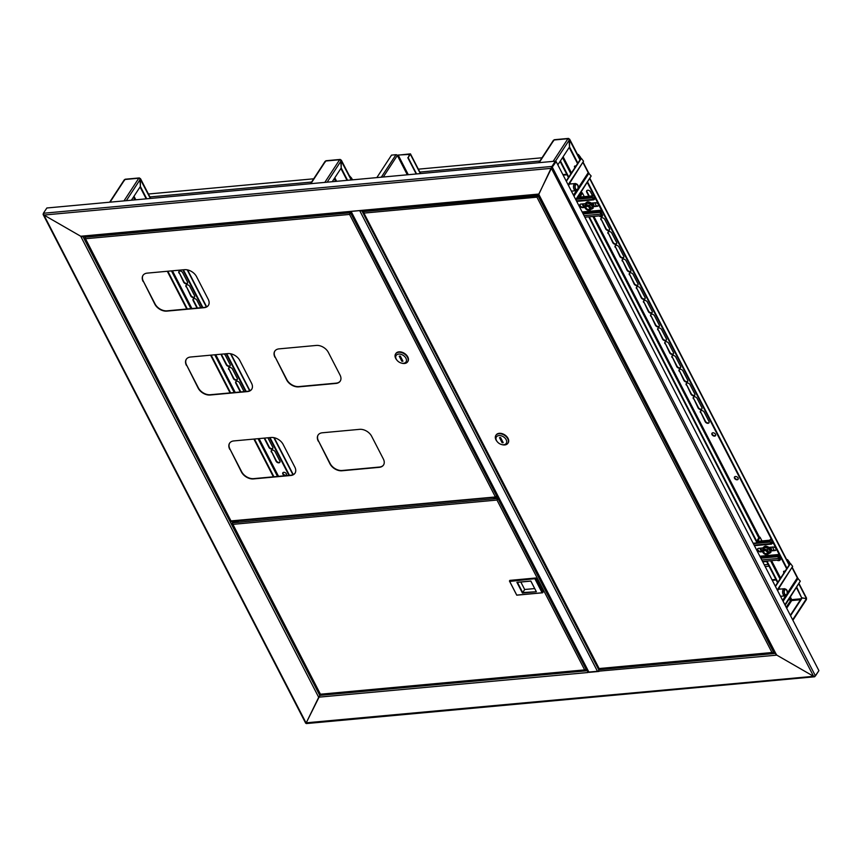 <?xml version="1.0" encoding="UTF-8"?>
<svg xmlns="http://www.w3.org/2000/svg" width="862" height="862" viewBox="0 0 862 862"><rect width="100%" height="100%" fill="white"/><g stroke="black" fill="none" stroke-linecap="round" stroke-linejoin="round"><path stroke-width="1.29" d="M231.016 521.725L230.542 520.626M43.272 213.808L306.129 723.046L320.502 694.255L318.692 697.304L80.716 236.242L82.246 236.651L350.522 211.944A1.304 0.743 84.7 0 0 350.791 211.815M43.283 213.582L43.93 215.047L80.716 236.242L349.864 211.459A1.304 0.743 84.7 0 0 350.522 211.944M318.768 697.164L587.841 672.532A1.304 0.743 -95.3 0 1 587.744 670.895M551.648 167.918L556.173 161.625L818.9 670.636L815.452 675.916L813.588 676.325L305.848 722.841M815.053 676.25L813.588 676.325L551.389 168.327L43.93 215.047L43.402 213.259L551.928 166.441L555.376 161.162L551.928 166.441L538.804 194.37L775.725 653.396L776.802 655.131L813.588 676.325L776.802 655.131L588.369 672.101M361.921 210.651A1.304 0.743 -95.3 0 1 361.512 210.931A1.304 0.743 -95.3 0 1 360.866 210.447L538.825 194.058L551.389 168.327L556.173 161.625M43.93 215.047L80.716 236.242L82.849 236.35M360.866 210.447L349.864 211.459M555.376 161.162L46.85 207.99L43.402 213.259M416.583 173.941L408.179 157.66L410.452 153.856L397.199 155.257M408.297 174.706L398.147 155.031L409.956 154.395M398.147 155.031L397.339 155.483L407.317 174.792M376.834 177.604L391.531 155.117L395.981 154.707A1.11 0.743 33.2 0 1 397.339 155.483L383.278 177.012M408.179 157.66L409.73 153.964M416.206 173.973L407.801 157.692M598.691 671.142L598.702 671.142A1.304 0.625 152.7 0 1 597.603 671.563L589.015 672.349A1.304 0.625 152.7 0 1 588.39 672.144L350.575 211.395M350.715 211.373A1.304 0.625 -27.3 0 0 351.103 211.405L359.691 210.619A1.304 0.625 -27.3 0 0 360.176 210.511M599.316 668.966L598.842 669.688A1.304 0.743 84.7 0 0 598.842 671.52M306.646 723.304L306.129 723.046L318.692 697.304M588.11 672.123L588.024 671.433M818.588 671.121L814.665 676.767L306.344 723.574M230.811 521.747L234.518 521.402M237.147 521.165L238.806 520.81M575.557 166.668A1.368 0.916 33.2 0 1 574.976 166.021M568.629 185.739A3.922 2.22 -95.3 0 1 570.342 183.671A3.922 2.22 -95.3 0 1 571.258 183.918M570.084 183.725A3.922 2.22 -95.3 0 1 570.73 183.962M575.762 199.564L591.16 175.999L588.196 172.691A1.304 0.625 -27.3 0 0 588.283 172.184L583.283 162.498M350.769 178.445L351.761 178.348L352.008 179.738A1.304 0.873 33.2 0 1 352.58 179.425L352.87 179.813M349.261 175.525L351.761 178.348A1.304 0.743 84.7 0 0 351.653 179.921M148.426 194.015L313.693 178.8M580.525 159.071A1.304 0.743 84.7 0 1 580.546 157.283L580.783 158.673A1.304 0.873 33.2 0 1 581.365 158.36L583.531 161.216L568.123 184.78M579.07 157.423L580.546 157.283L578.38 154.438L577.562 154.513M418.35 169.167L541.993 157.778M583.531 161.216L568.392 185.287M576.021 200.081L591.16 175.999M784.679 571.84A1.368 0.916 33.2 0 1 784.097 571.194M777.75 590.912A3.922 2.22 -95.3 0 1 779.474 588.843A3.922 2.22 -95.3 0 1 780.39 589.091M779.205 588.897A3.922 2.22 -95.3 0 1 779.851 589.134M784.883 604.736L800.292 581.171L797.318 577.863A1.304 0.625 -27.3 0 0 797.404 577.357L792.404 567.67M789.646 564.244A1.304 0.743 84.7 0 1 789.667 562.455L789.915 563.845A1.304 0.873 33.2 0 1 790.486 563.532L792.652 566.377L777.255 589.953M788.191 562.595L789.667 562.455L787.502 559.6L786.683 559.675M762.762 561.884L766.63 561.528M792.652 566.377L777.513 590.459M785.153 605.253L800.292 581.171M574.965 185.826A3.017 1.713 84.7 0 0 575.493 189.101A3.017 1.713 84.7 0 0 577.389 189.845A3.017 1.713 84.7 0 0 578.251 188.25A3.017 1.713 84.7 0 0 576.861 184.134A3.017 1.713 84.7 0 0 574.965 185.826M577.389 189.845L576.473 190.491A3.599 2.036 -95.3 0 1 575.87 190.717A3.599 2.036 -95.3 0 1 573.575 185.686A3.599 2.036 -95.3 0 1 575.202 183.552A3.599 2.036 -95.3 0 1 575.838 183.671L576.861 184.134M578.036 188.088A2.618 1.487 84.7 0 0 576.366 184.436A2.618 1.487 84.7 0 0 575.18 185.987A2.618 1.487 84.7 0 0 576.85 189.64A2.618 1.487 84.7 0 0 578.036 188.088M570.396 183.994A3.728 2.112 84.7 0 0 569.653 183.951M575.202 183.552L569.836 184.048A3.599 2.036 84.7 0 0 569.383 184.188M570.008 183.757A3.922 2.22 -95.3 0 1 570.569 183.983M787.437 592.937A3.017 1.713 84.7 0 0 785.993 589.306A3.017 1.713 84.7 0 0 784.021 591.472A3.017 1.713 84.7 0 0 784.732 594.457A3.017 1.713 84.7 0 0 786.521 595.017A3.017 1.713 84.7 0 0 787.437 592.937M786.521 595.017L785.594 595.653A3.599 2.036 -95.3 0 1 784.991 595.89A3.599 2.036 -95.3 0 1 782.621 591.44A3.599 2.036 -95.3 0 1 784.334 588.724A3.599 2.036 -95.3 0 1 784.97 588.843L785.993 589.306M779.517 589.166A3.728 2.112 84.7 0 0 778.774 589.123M779.129 588.929A3.922 2.22 -95.3 0 1 779.69 589.155M784.334 588.724L778.968 589.22A3.599 2.036 84.7 0 0 778.515 589.36M784.248 591.569A2.618 1.487 84.7 0 0 785.972 594.812A2.618 1.487 84.7 0 0 787.211 592.841A2.618 1.487 84.7 0 0 785.497 589.608A2.618 1.487 84.7 0 0 784.248 591.569M784.345 572.368A1.368 0.916 33.2 0 1 783.881 571.29M785.045 571.28A1.368 0.916 -146.8 0 0 784.075 572.777M575.213 167.196A1.368 0.916 33.2 0 1 574.76 166.118M575.924 166.107A1.368 0.916 -146.8 0 0 574.954 167.605M715.643 435.407A2.123 1.422 33.2 0 1 713.898 435.569A2.123 1.422 33.2 0 1 712.271 434.211A2.123 1.422 33.2 0 1 712.131 433.112M715.492 434.297A2.123 1.422 -146.8 0 0 713.714 432.886A2.123 1.422 -146.8 0 0 711.98 433.295A2.123 1.422 -146.8 0 0 712.012 434.62A2.123 1.422 -146.8 0 0 713.801 436.032A2.123 1.422 -146.8 0 0 715.535 435.622A2.123 1.422 -146.8 0 0 715.492 434.297M776.867 560.16A3.103 2.08 -146.8 0 0 780.218 559.891A3.103 2.08 -146.8 0 0 780.164 557.962A3.103 2.08 -146.8 0 0 778.968 556.604M738.184 479.089A2.123 1.422 33.2 0 1 736.439 479.261A2.123 1.422 33.2 0 1 734.823 477.904A2.123 1.422 33.2 0 1 734.683 476.794M734.553 478.302A2.123 1.422 33.2 0 1 734.521 476.988A2.123 1.422 33.2 0 1 736.256 476.578A2.123 1.422 33.2 0 1 738.044 477.99A2.123 1.422 33.2 0 1 738.077 479.304A2.123 1.422 33.2 0 1 736.342 479.714A2.123 1.422 33.2 0 1 734.553 478.302M553.436 141.12L553.986 140A1.304 0.743 -95.3 0 1 554.395 139.709L568.338 138.426A1.304 0.743 84.7 0 0 567.939 138.707L569.534 139.633L569.513 146.96L557.833 164.836M786.683 608.227L791.704 600.555L788.784 599.683L791.704 599.64L791.704 600.555L800.475 599.747M790.551 615.705L802.231 597.829L806.455 598.67L805.916 599.78M790.325 615.274L801.692 597.883L796.52 587.852M805.916 597.948L806.455 598.659L801.692 597.883M686.249 384.98A2.284 1.53 33.2 0 1 686.206 383.558A2.284 1.53 33.2 0 1 688.081 383.116A2.284 1.53 33.2 0 1 690.009 384.635L694.74 393.815A2.284 1.53 33.2 0 1 694.783 395.238A2.284 1.53 33.2 0 1 692.908 395.68A2.284 1.53 33.2 0 1 690.99 394.16L686.518 384.571A2.284 1.53 33.2 0 1 686.367 383.374M588.832 196.234L586.742 192.194A2.284 1.53 33.2 0 1 586.699 190.761A2.284 1.53 33.2 0 1 588.574 190.319A2.284 1.53 33.2 0 1 590.492 191.838L592.506 195.739M593.692 205.544A2.284 1.53 33.2 0 1 593.746 204.65M601.159 212.505L602.344 214.789A2.284 1.53 33.2 0 1 602.376 216.222A2.284 1.53 33.2 0 1 599.165 215.888M693.36 398.75A2.284 1.53 33.2 0 1 693.317 397.328A2.284 1.53 33.2 0 1 695.192 396.886A2.284 1.53 33.2 0 1 697.11 398.406L701.851 407.586A2.284 1.53 33.2 0 1 701.883 409.008A2.284 1.53 33.2 0 1 700.019 409.45A2.284 1.53 33.2 0 1 698.091 407.931L693.619 398.341A2.284 1.53 33.2 0 1 693.479 397.145M700.461 412.521A2.284 1.53 33.2 0 1 700.429 411.099A2.284 1.53 33.2 0 1 702.293 410.657A2.284 1.53 33.2 0 1 704.222 412.176L708.963 421.356A2.284 1.53 33.2 0 1 708.995 422.779A2.284 1.53 33.2 0 1 707.131 423.22A2.284 1.53 33.2 0 1 705.202 421.701L700.731 412.122A2.284 1.53 33.2 0 1 700.58 410.915M664.925 343.669A2.284 1.53 33.2 0 1 664.893 342.246A2.284 1.53 33.2 0 1 666.757 341.805A2.284 1.53 33.2 0 1 668.686 343.324L673.416 352.504A2.284 1.53 33.2 0 1 673.459 353.926A2.284 1.53 33.2 0 1 671.584 354.368A2.284 1.53 33.2 0 1 669.666 352.849L665.195 343.259A2.284 1.53 33.2 0 1 665.044 342.052M672.037 357.439A2.284 1.53 33.2 0 1 671.994 356.017A2.284 1.53 33.2 0 1 673.868 355.575A2.284 1.53 33.2 0 1 675.786 357.094L680.527 366.275A2.284 1.53 33.2 0 1 680.571 367.697A2.284 1.53 33.2 0 1 678.696 368.139A2.284 1.53 33.2 0 1 676.767 366.619L672.295 357.03A2.284 1.53 33.2 0 1 672.155 355.823M679.137 371.21A2.284 1.53 33.2 0 1 679.105 369.787A2.284 1.53 33.2 0 1 680.969 369.345A2.284 1.53 33.2 0 1 682.898 370.865L687.639 380.045A2.284 1.53 33.2 0 1 687.671 381.467A2.284 1.53 33.2 0 1 685.807 381.909A2.284 1.53 33.2 0 1 683.878 380.39L679.407 370.8A2.284 1.53 33.2 0 1 679.256 369.593M600.954 219.735A2.284 1.53 33.2 0 1 600.922 218.301A2.284 1.53 33.2 0 1 602.786 217.87A2.284 1.53 33.2 0 1 604.715 219.39L609.445 228.57A2.284 1.53 33.2 0 1 609.488 229.992A2.284 1.53 33.2 0 1 607.613 230.434A2.284 1.53 33.2 0 1 605.695 228.915L601.223 219.325A2.284 1.53 33.2 0 1 601.073 218.118M657.814 329.898A2.284 1.53 33.2 0 1 657.781 328.476A2.284 1.53 33.2 0 1 659.645 328.034A2.284 1.53 33.2 0 1 661.574 329.553L666.315 338.734A2.284 1.53 33.2 0 1 666.348 340.156A2.284 1.53 33.2 0 1 664.483 340.598A2.284 1.53 33.2 0 1 662.555 339.078L658.083 329.489A2.284 1.53 33.2 0 1 657.932 328.282M650.713 316.128A2.284 1.53 33.2 0 1 650.67 314.705A2.284 1.53 33.2 0 1 652.545 314.264A2.284 1.53 33.2 0 1 654.463 315.783L659.204 324.963A2.284 1.53 33.2 0 1 659.247 326.386A2.284 1.53 33.2 0 1 657.372 326.827A2.284 1.53 33.2 0 1 655.454 325.308L650.972 315.718A2.284 1.53 33.2 0 1 650.832 314.511M643.602 302.357A2.284 1.53 33.2 0 1 643.569 300.935A2.284 1.53 33.2 0 1 645.433 300.493A2.284 1.53 33.2 0 1 647.362 302.012L652.092 311.193A2.284 1.53 33.2 0 1 652.135 312.615A2.284 1.53 33.2 0 1 650.26 313.057A2.284 1.53 33.2 0 1 648.343 311.538L643.871 301.948A2.284 1.53 33.2 0 1 643.72 300.741M636.49 288.587A2.284 1.53 33.2 0 1 636.458 287.165A2.284 1.53 33.2 0 1 638.333 286.723A2.284 1.53 33.2 0 1 640.25 288.242L644.991 297.422A2.284 1.53 33.2 0 1 645.024 298.845A2.284 1.53 33.2 0 1 643.16 299.286A2.284 1.53 33.2 0 1 641.231 297.767L636.759 288.177A2.284 1.53 33.2 0 1 636.619 286.971M629.389 274.816A2.284 1.53 33.2 0 1 629.346 273.394A2.284 1.53 33.2 0 1 631.221 272.952A2.284 1.53 33.2 0 1 633.139 274.472L637.88 283.652A2.284 1.53 33.2 0 1 637.923 285.074A2.284 1.53 33.2 0 1 636.048 285.516A2.284 1.53 33.2 0 1 634.13 283.997L629.648 274.407A2.284 1.53 33.2 0 1 629.508 273.2M622.278 261.046A2.284 1.53 33.2 0 1 622.245 259.624A2.284 1.53 33.2 0 1 624.11 259.182A2.284 1.53 33.2 0 1 626.038 260.701L630.768 269.881A2.284 1.53 33.2 0 1 630.812 271.304A2.284 1.53 33.2 0 1 628.937 271.745A2.284 1.53 33.2 0 1 627.019 270.226L622.547 260.636A2.284 1.53 33.2 0 1 622.396 259.43M615.177 247.275A2.284 1.53 33.2 0 1 615.134 245.842A2.284 1.53 33.2 0 1 617.009 245.411A2.284 1.53 33.2 0 1 618.927 246.931L623.668 256.111A2.284 1.53 33.2 0 1 623.7 257.533A2.284 1.53 33.2 0 1 621.836 257.975A2.284 1.53 33.2 0 1 619.907 256.456L615.436 246.866A2.284 1.53 33.2 0 1 615.296 245.659M608.066 233.505A2.284 1.53 33.2 0 1 608.022 232.072A2.284 1.53 33.2 0 1 609.897 231.641A2.284 1.53 33.2 0 1 611.815 233.16L616.556 242.341A2.284 1.53 33.2 0 1 616.599 243.763A2.284 1.53 33.2 0 1 614.725 244.205A2.284 1.53 33.2 0 1 612.807 242.685L608.335 233.096A2.284 1.53 33.2 0 1 608.184 231.889M777.89 560.063A3.103 2.08 -146.8 0 0 780.336 559.675M694.891 395.022A2.284 1.53 33.2 0 1 693.005 395.227A2.284 1.53 33.2 0 1 691.249 393.751L686.518 384.571M589.285 196.191L587.011 191.784A2.284 1.53 33.2 0 1 586.86 190.577M602.484 215.996A2.284 1.53 33.2 0 1 599.866 215.823M702.002 408.793A2.284 1.53 33.2 0 1 700.116 408.997A2.284 1.53 33.2 0 1 698.36 407.532L693.619 398.341M709.103 422.563A2.284 1.53 33.2 0 1 707.228 422.768A2.284 1.53 33.2 0 1 705.472 421.302L700.731 412.122M673.567 353.711A2.284 1.53 33.2 0 1 671.692 353.905A2.284 1.53 33.2 0 1 669.925 352.439L665.195 343.259M680.678 367.481A2.284 1.53 33.2 0 1 678.793 367.686A2.284 1.53 33.2 0 1 677.036 366.21L672.295 357.03M687.779 381.252A2.284 1.53 33.2 0 1 685.904 381.457A2.284 1.53 33.2 0 1 684.148 379.98L679.407 370.8M609.596 229.766A2.284 1.53 33.2 0 1 607.721 229.971A2.284 1.53 33.2 0 1 605.964 228.505L601.223 219.325M666.455 339.94A2.284 1.53 33.2 0 1 664.58 340.134A2.284 1.53 33.2 0 1 662.824 338.669L658.083 329.489M659.355 326.17A2.284 1.53 33.2 0 1 657.469 326.364A2.284 1.53 33.2 0 1 655.713 324.899L650.972 315.718M652.243 312.4A2.284 1.53 33.2 0 1 650.368 312.594A2.284 1.53 33.2 0 1 648.612 311.128L643.871 301.948M645.132 298.629A2.284 1.53 33.2 0 1 643.257 298.823A2.284 1.53 33.2 0 1 641.5 297.358L636.759 288.177M638.031 284.859A2.284 1.53 33.2 0 1 636.145 285.053A2.284 1.53 33.2 0 1 634.389 283.587L629.648 274.407M630.919 271.088A2.284 1.53 33.2 0 1 629.044 271.282A2.284 1.53 33.2 0 1 627.288 269.817L622.547 260.636M623.808 257.318A2.284 1.53 33.2 0 1 621.933 257.512A2.284 1.53 33.2 0 1 620.177 256.046L615.436 246.866M616.707 243.547A2.284 1.53 33.2 0 1 614.822 243.741A2.284 1.53 33.2 0 1 613.065 242.276L608.335 233.096M568.942 138.997L568.995 138.922A1.304 0.743 84.7 0 0 568.338 138.426M798.955 584.124L806.455 598.659L792.652 619.789M577.863 163.133L569.523 146.96L568.995 138.922L579.986 159.89M801.692 597.872L796.833 587.378M786.995 568.306L587.712 182.205M786.683 568.791L779.657 555.182M772.761 541.821L601.956 210.91M584.867 217.202L601.471 215.672L600.954 212.828L601.751 211.61A1.304 0.743 84.7 0 0 601.751 209.778L595.696 198.044A1.304 0.743 84.7 0 0 595.049 197.549L587.388 182.679M577.551 163.618L569.2 147.445M560.095 161.377L568.446 177.55M578.283 196.611L579.329 198.637M582.076 203.949L583.736 207.16M588.735 216.847L757.019 542.909M759.767 548.221L761.426 551.432M766.426 561.119L777.578 582.723M560.419 160.892L568.758 177.066M578.607 196.137L578.995 196.902M589.274 216.804L756.696 541.174M766.964 561.076L777.89 582.238M325.136 162.131L325.685 161.011A1.304 0.743 -95.3 0 1 326.095 160.731L340.037 159.448A1.304 0.743 84.7 0 0 339.639 159.729L341.233 160.655L341.212 167.982L332.247 181.71M340.641 160.02L340.695 159.933A1.304 0.743 84.7 0 0 340.037 159.448M347.569 180.298L341.223 167.982L340.695 159.933L351.2 179.964M347.041 180.352L340.899 168.456M286.496 474.919A2.123 1.422 33.2 0 1 284.762 475.081A2.123 1.422 33.2 0 1 283.135 473.723A2.123 1.422 33.2 0 1 282.995 472.624M286.356 473.809A2.123 1.422 -146.8 0 0 284.579 472.398A2.123 1.422 -146.8 0 0 282.833 472.807A2.123 1.422 -146.8 0 0 282.876 474.132A2.123 1.422 -146.8 0 0 284.654 475.544A2.123 1.422 -146.8 0 0 286.399 475.134A2.123 1.422 -146.8 0 0 286.356 473.809M124.3 180.632L124.85 179.501A1.304 0.743 -95.3 0 1 125.259 179.221L139.202 177.938A1.304 0.743 84.7 0 0 138.804 178.218L140.398 179.145L140.377 186.472L131.412 200.2M267.899 437.788A2.284 1.53 33.2 0 1 267.974 437.918L272.715 447.098A2.284 1.53 33.2 0 1 272.748 448.52A2.284 1.53 33.2 0 1 270.883 448.962A2.284 1.53 33.2 0 1 268.955 447.443L264.225 438.262A2.284 1.53 33.2 0 1 264.16 438.133M271.325 452.033A2.284 1.53 33.2 0 1 271.293 450.61A2.284 1.53 33.2 0 1 273.157 450.169A2.284 1.53 33.2 0 1 275.086 451.688L279.816 460.868A2.284 1.53 33.2 0 1 279.859 462.291A2.284 1.53 33.2 0 1 277.984 462.732A2.284 1.53 33.2 0 1 276.066 461.213L271.595 451.623A2.284 1.53 33.2 0 1 271.444 450.417M240.326 391.973L235.789 383.181A2.284 1.53 33.2 0 1 235.746 381.758A2.284 1.53 33.2 0 1 237.621 381.316A2.284 1.53 33.2 0 1 239.539 382.836L244.086 391.628M228.678 369.41A2.284 1.53 33.2 0 1 228.645 367.988A2.284 1.53 33.2 0 1 230.51 367.546A2.284 1.53 33.2 0 1 232.438 369.065L237.179 378.246A2.284 1.53 33.2 0 1 237.212 379.668A2.284 1.53 33.2 0 1 235.337 380.11A2.284 1.53 33.2 0 1 233.419 378.59L228.947 369.001A2.284 1.53 33.2 0 1 228.796 367.794M223.883 353.948A2.284 1.53 33.2 0 1 225.327 355.295L230.068 364.475A2.284 1.53 33.2 0 1 230.1 365.897A2.284 1.53 33.2 0 1 228.236 366.339A2.284 1.53 33.2 0 1 226.307 364.82L221.577 355.64A2.284 1.53 33.2 0 1 221.534 354.217A2.284 1.53 33.2 0 1 221.566 354.163M197.021 308.068L193.142 300.558A2.284 1.53 33.2 0 1 193.099 299.125A2.284 1.53 33.2 0 1 194.974 298.694A2.284 1.53 33.2 0 1 196.902 300.213L200.781 307.723M186.03 286.787A2.284 1.53 33.2 0 1 185.998 285.354A2.284 1.53 33.2 0 1 187.862 284.913A2.284 1.53 33.2 0 1 189.791 286.432L194.532 295.623A2.284 1.53 33.2 0 1 194.564 297.045A2.284 1.53 33.2 0 1 192.7 297.487A2.284 1.53 33.2 0 1 190.771 295.968L186.3 286.378A2.284 1.53 33.2 0 1 186.149 285.171M178.93 273.017A2.284 1.53 33.2 0 1 178.887 271.584A2.284 1.53 33.2 0 1 180.761 271.142A2.284 1.53 33.2 0 1 182.679 272.661L187.42 281.842A2.284 1.53 33.2 0 1 187.463 283.275A2.284 1.53 33.2 0 1 185.589 283.717A2.284 1.53 33.2 0 1 183.671 282.197L179.188 272.607A2.284 1.53 33.2 0 1 179.048 271.401M272.855 448.305A2.284 1.53 33.2 0 1 270.98 448.509A2.284 1.53 33.2 0 1 269.224 447.033L264.602 438.09M279.967 462.075A2.284 1.53 33.2 0 1 278.092 462.28A2.284 1.53 33.2 0 1 276.336 460.804L271.595 451.623M240.778 391.93L236.059 382.771A2.284 1.53 33.2 0 1 235.908 381.564M237.319 379.452A2.284 1.53 33.2 0 1 235.445 379.646A2.284 1.53 33.2 0 1 233.688 378.181L228.947 369.001M230.208 365.682A2.284 1.53 33.2 0 1 228.333 365.876A2.284 1.53 33.2 0 1 226.577 364.41L221.836 355.23A2.284 1.53 33.2 0 1 221.653 354.153M197.473 308.036L193.411 300.148A2.284 1.53 33.2 0 1 193.26 298.942M194.672 296.819A2.284 1.53 33.2 0 1 192.797 297.024A2.284 1.53 33.2 0 1 191.041 295.558L186.3 286.378M187.571 283.048A2.284 1.53 33.2 0 1 185.686 283.253A2.284 1.53 33.2 0 1 183.929 281.788L179.188 272.607M139.806 178.509L139.859 178.434A1.304 0.743 84.7 0 0 139.202 177.938M146.734 198.788L140.387 186.472L139.859 178.434L150.365 198.454M289.47 475.339L270 437.594M246.166 391.434L226.695 353.689M202.861 307.54L183.39 269.795M288.942 475.382L269.461 437.648M245.638 391.488L226.156 353.743M202.333 307.583L182.852 269.838M146.206 198.842L140.064 186.957M167.293 271.271L186.774 309.016M210.597 355.176L230.079 392.921M253.902 439.081L273.383 476.815M167.831 271.228L187.313 308.962M211.136 355.122L230.617 392.867M254.441 439.027L273.922 476.772M368.236 210.317A2.123 1.013 152.7 0 1 367.255 210.565A2.123 1.013 152.7 0 1 366.512 210.479M774.302 651.306L773.634 652.329L772.029 652.631L773.419 652.76L774.335 651.37M538.028 194.683L536.94 197.172L364.055 213.086L363.355 212.009L599.133 668.546L773.236 652.405M772.029 652.631L536.94 197.172L538.556 194.629M773.634 652.329L538.06 195.922L536.94 197.172L538.728 194.898M364.055 213.086L363.559 211.578L537.629 195.922L538.47 194.64M363.559 211.578L364.141 210.694M537.629 195.922L537.134 196.892M508.02 443.057A7.187 4.816 -146.8 0 0 508.16 442.863A7.187 4.816 -146.8 0 0 508.041 438.381A7.187 4.816 -146.8 0 0 501.996 433.608A7.187 4.816 -146.8 0 0 496.124 434.998A7.187 4.816 -146.8 0 0 495.995 435.202M501.501 444.512L502.072 444.663A7.187 4.816 -146.8 0 0 507.89 443.273A7.187 4.816 -146.8 0 0 507.772 438.79A7.187 4.816 -146.8 0 0 501.738 434.017A7.187 4.816 -146.8 0 0 495.855 435.396A7.187 4.816 -146.8 0 0 495.973 439.879A7.187 4.816 -146.8 0 0 496.911 441.29L497.288 441.753A5.883 3.944 -146.8 0 0 501.501 444.512A5.883 3.944 -146.8 0 0 506.166 439.706A5.883 3.944 -146.8 0 0 498.979 435.558A5.883 3.944 -146.8 0 0 496.512 440.59A5.883 3.944 -146.8 0 0 497.288 441.753M499.497 437.648L502.126 442.745L503.192 442.648L500.563 437.551L499.497 437.648M502.751 441.786L502.126 442.745M493.646 497.342A2.123 1.013 -27.3 0 0 493.7 497.676A2.123 1.013 -27.3 0 0 494.723 498.02A2.123 1.013 -27.3 0 0 497.525 496.092M496.49 496.501L497.374 495.801A2.123 1.013 152.7 0 1 497.396 495.844M498.182 497.374L497.493 498.441L498.365 497.74M232.417 522.846L497.493 498.441L496.986 500.046L232.912 524.355L232.201 523.277L232.912 524.355L232.417 522.846L233.279 521.521M497.676 498.796L498.408 497.805M586.71 668.89L584.651 669.882L496.986 500.046L498.559 498.107M586.257 669.58L498.107 498.796L497.18 499.755M232.912 524.355L320.352 694.061M585.869 669.655L586.742 668.955M584.651 669.882L320.567 694.201M542.123 592.765L543.06 592.183L535.733 578.003L535.334 578.617L542.661 592.787L516.747 595.179L509.431 580.999L535.334 578.617L509.701 581.43L516.747 595.103L542.123 592.765L535.065 579.092M535.733 578.003L509.83 580.385L509.701 581.43M536.11 591.31L530.841 581.107L517.426 582.346L522.695 592.55L536.369 591.741L522.426 593.024L516.898 582.313L530.841 581.031L536.369 591.741M520.831 582.033L524.689 589.5L522.426 593.024M524.689 589.5L534.699 588.574M754.401 545.678L771.393 544.116A1.304 0.743 84.7 0 1 770.747 543.631L770.219 541.692L771.328 543.469L772.33 542.112A1.304 0.743 84.7 0 1 772.74 541.832L770.402 542.047M771.393 544.116A1.304 0.743 84.7 0 0 771.802 543.836L773.128 542.726L779.183 554.449L759.853 556.238M772.74 541.832A1.304 0.743 84.7 0 1 773.386 542.317L779.442 554.05A1.304 0.743 84.7 0 1 779.442 555.882L778.645 557.1L779.431 559.546L778.375 558.425A1.304 0.743 84.7 0 1 778.375 556.593L779.183 554.449M762.417 551.346L760.704 551.497A2.284 1.53 33.2 0 1 758.463 550.613A2.284 1.53 33.2 0 1 757.763 548.685M776.026 549.816A2.284 1.53 33.2 0 1 775.197 550.161L771.221 550.527M762.558 551.712L760.446 551.906A2.284 1.53 33.2 0 1 758.075 550.893A2.284 1.53 33.2 0 1 757.601 548.868A2.284 1.53 33.2 0 1 758.603 548.329L762.816 547.941M769.076 547.37L773.085 547.004A2.284 1.53 33.2 0 1 775.455 548.006A2.284 1.53 33.2 0 1 775.919 550.042A2.284 1.53 33.2 0 1 774.927 550.57L771.264 550.904M762.558 561.474L779.162 559.955M769.949 542.101L753.345 543.631M770.219 541.692L753.151 543.265M765.413 553.576A1.961 1.315 33.2 0 1 763.84 551.087A1.961 1.315 33.2 0 1 765.553 550.753A1.961 1.315 33.2 0 1 767.126 553.242A1.961 1.315 33.2 0 1 765.413 553.576M767.158 553.188A1.961 1.315 -146.8 0 0 767.051 551.734A1.961 1.315 -146.8 0 0 765.359 550.581A1.961 1.315 -146.8 0 0 763.872 551.044M768.441 548.081L767.288 549.837L769.152 552.725L770.132 551.227L768.257 548.34L764.82 547.435L763.161 549.223L764.82 547.133L768.441 548.081L770.402 551.12L768.742 553.21M764.82 547.133L763.84 548.932L767.288 549.837M763.161 549.223L762.256 550.915L763.84 548.932M769.152 552.725L767.579 554.708L765.693 554.503L764.131 553.803L762.256 550.915M763.032 552.607A3.265 2.187 33.2 0 1 762.892 550.161A3.265 2.187 33.2 0 1 765.402 549.622A3.265 2.187 -146.8 0 1 768.064 551.518A3.265 2.187 33.2 0 1 768.204 553.964A3.265 2.187 33.2 0 1 765.693 554.503A3.265 2.187 33.2 0 1 763.032 552.607M576.71 201.406L593.702 199.844A1.304 0.743 84.7 0 1 593.045 199.359L592.528 197.42L593.638 199.197L594.64 197.84A1.304 0.743 84.7 0 1 595.049 197.549L592.7 197.764M593.702 199.844A1.304 0.743 84.7 0 0 594.101 199.564L595.426 198.454L601.482 210.177L582.162 211.955M582.604 212.839L601.482 211.093L600.685 212.311A1.304 0.743 84.7 0 0 600.685 214.142L601.471 215.672M584.716 207.063L583.014 207.225A2.284 1.53 33.2 0 1 580.772 206.341A2.284 1.53 33.2 0 1 580.072 204.402M598.336 205.544A2.284 1.53 33.2 0 1 597.495 205.889L593.53 206.255M584.867 207.44L582.755 207.634A2.284 1.53 33.2 0 1 580.385 206.621A2.284 1.53 33.2 0 1 579.91 204.596A2.284 1.53 33.2 0 1 580.913 204.057L585.126 203.669M591.386 203.098L595.394 202.732A2.284 1.53 33.2 0 1 597.754 203.734A2.284 1.53 33.2 0 1 598.228 205.759A2.284 1.53 33.2 0 1 597.237 206.298L593.573 206.632M601.482 211.093L601.482 210.177M592.259 197.829L576.549 199.273M592.528 197.42L576.818 198.863M591.591 195.868A3.771 2.532 33.2 0 1 592.485 195.696L591.138 196.019M587.712 209.304A1.961 1.315 33.2 0 1 586.149 206.815A1.961 1.315 33.2 0 1 587.862 206.471A1.961 1.315 33.2 0 1 589.425 208.96A1.961 1.315 33.2 0 1 587.712 209.304M589.457 208.916A1.961 1.315 -146.8 0 0 589.36 207.462A1.961 1.315 -146.8 0 0 587.668 206.298A1.961 1.315 -146.8 0 0 586.182 206.772M590.75 203.809L589.586 205.555L591.461 208.453L592.442 206.955L590.567 204.068L587.119 203.163L585.47 204.951L587.13 202.861L590.75 203.809L592.711 206.848L591.052 208.938M587.13 202.861L586.149 204.65L589.586 205.555M585.47 204.951L584.565 206.643L586.149 204.65M591.461 208.453L589.877 210.436L588.003 210.231L586.44 209.531L584.565 206.643M585.341 208.335A3.265 2.187 33.2 0 1 585.201 205.889A3.265 2.187 33.2 0 1 587.712 205.35A3.265 2.187 -146.8 0 1 590.362 207.246A3.265 2.187 33.2 0 1 590.513 209.692A3.265 2.187 33.2 0 1 588.003 210.231A3.265 2.187 33.2 0 1 585.341 208.335M346.556 212.311A2.123 1.013 -27.3 0 0 347.3 212.408A2.123 1.013 -27.3 0 0 348.28 212.149M229.745 449.317A9.805 6.573 33.2 0 1 229.583 443.208A9.805 6.573 33.2 0 1 233.85 440.924L271.131 437.487A9.805 6.573 33.2 0 1 283.124 444.404L294.836 467.096A9.805 6.573 33.2 0 1 294.998 473.206A9.805 6.573 33.2 0 1 290.742 475.49L253.46 478.916A9.805 6.573 33.2 0 1 241.457 472.01L229.938 449.027A9.805 6.573 33.2 0 1 229.68 443.068M318.261 441.161A9.805 6.573 33.2 0 1 318.089 435.062A9.805 6.573 33.2 0 1 322.356 432.778L359.637 429.341A9.805 6.573 33.2 0 1 371.63 436.247L383.342 458.95A9.805 6.573 33.2 0 1 383.504 465.049A9.805 6.573 33.2 0 1 379.248 467.333L341.966 470.771A9.805 6.573 33.2 0 1 329.974 463.864L318.444 440.881A9.805 6.573 33.2 0 1 318.186 434.922M274.956 357.267A9.805 6.573 33.2 0 1 274.784 351.157A9.805 6.573 33.2 0 1 279.051 348.873L316.332 345.436A9.805 6.573 33.2 0 1 328.325 352.353L340.037 375.045A9.805 6.573 33.2 0 1 340.21 381.155A9.805 6.573 33.2 0 1 335.943 383.439L298.661 386.866A9.805 6.573 33.2 0 1 286.669 379.959L275.14 356.976A9.805 6.573 33.2 0 1 274.881 351.017M186.44 365.413A9.805 6.573 33.2 0 1 186.278 359.303A9.805 6.573 33.2 0 1 190.545 357.019L227.827 353.592A9.805 6.573 33.2 0 1 239.819 360.499L251.532 383.191A9.805 6.573 33.2 0 1 251.693 389.301A9.805 6.573 33.2 0 1 247.437 391.585L210.156 395.022A9.805 6.573 33.2 0 1 198.152 388.105L186.634 365.132A9.805 6.573 33.2 0 1 186.375 359.163M143.135 281.508A9.805 6.573 33.2 0 1 142.973 275.409A9.805 6.573 33.2 0 1 147.24 273.125L184.522 269.687A9.805 6.573 33.2 0 1 196.514 276.594L208.227 299.297A9.805 6.573 33.2 0 1 208.388 305.396A9.805 6.573 33.2 0 1 204.132 307.691L166.851 311.117A9.805 6.573 33.2 0 1 154.858 304.211L143.329 281.227A9.805 6.573 33.2 0 1 143.07 275.269M295.084 473.055A9.805 6.573 33.2 0 1 290.925 475.199L253.643 478.636A9.805 6.573 33.2 0 1 241.651 471.729L229.938 449.027M383.601 464.909A9.805 6.573 33.2 0 1 379.431 467.053L342.149 470.49A9.805 6.573 33.2 0 1 330.157 463.573L318.444 440.881M340.296 381.004A9.805 6.573 33.2 0 1 336.126 383.159L298.845 386.585A9.805 6.573 33.2 0 1 286.852 379.679L275.14 356.976M251.79 389.161A9.805 6.573 33.2 0 1 247.62 391.305L210.339 394.731A9.805 6.573 33.2 0 1 198.346 387.825L186.634 365.132M208.485 305.256A9.805 6.573 33.2 0 1 204.316 307.4L167.034 310.837A9.805 6.573 33.2 0 1 155.041 303.92L143.329 281.227M85.575 236.339L84.993 237.222L85.489 238.731L230.984 520.907L496.674 496.857L495.284 496.727L497.342 495.736M350.985 212.181L349.573 214.422L350.317 213.205L349.573 214.422L85.489 238.731L85.166 237.621M85.489 238.731L84.929 237.427M350.953 212.117L350.263 213.173L350.672 211.901M349.757 214.142L350.263 213.173M495.284 496.727L349.573 214.422L350.069 212.817L84.993 237.222M496.889 496.426L350.694 213.173L351.136 212.483M407.758 361.598A7.187 4.816 -146.8 0 0 407.898 361.404A7.187 4.816 -146.8 0 0 407.78 356.922A7.187 4.816 -146.8 0 0 401.735 352.149A7.187 4.816 -146.8 0 0 395.863 353.528A7.187 4.816 -146.8 0 0 395.733 353.743M401.239 363.042L401.811 363.204A7.187 4.816 -146.8 0 0 407.64 361.803A7.187 4.816 -146.8 0 0 407.51 357.331A7.187 4.816 -146.8 0 0 401.476 352.558A7.187 4.816 -146.8 0 0 395.593 353.937A7.187 4.816 -146.8 0 0 395.712 358.42A7.187 4.816 -146.8 0 0 396.649 359.831L397.026 360.284A5.883 3.944 -146.8 0 0 401.239 363.042A5.883 3.944 -146.8 0 0 405.916 358.236A5.883 3.944 -146.8 0 0 398.718 354.088A5.883 3.944 -146.8 0 0 396.261 359.131A5.883 3.944 -146.8 0 0 397.026 360.284M402.942 361.189L400.302 356.081L399.235 356.178L401.864 361.286L402.942 361.189M402.489 360.327L401.864 361.286M761.965 540.927L760.036 537.188L757.849 541.304L769.647 540.215L771.145 538.696M760.036 537.188L759.228 537.263L756.771 541.024A1.638 0.787 -27.3 0 0 756.664 541.648A1.638 0.787 -27.3 0 0 757.45 541.918L769.249 540.83A1.638 0.787 -27.3 0 0 771.264 539.687L771.479 539.343M771.178 550.29A2.284 1.53 -146.8 0 0 771.361 550.075A2.284 1.53 -146.8 0 0 769.852 547.295M584.274 196.655L582.346 192.916L580.158 197.032L591.957 195.943L593.455 194.424M582.346 192.916L581.538 192.991L579.081 196.751A1.638 0.787 -27.3 0 0 578.973 197.376A1.638 0.787 -27.3 0 0 579.76 197.646L591.558 196.558A1.638 0.787 -27.3 0 0 593.562 195.415L593.789 195.071M593.476 206.018A2.284 1.53 -146.8 0 0 593.67 205.802A2.284 1.53 -146.8 0 0 592.162 203.023M587.647 670.711L319.77 695.375L82.967 236.576M815.452 675.916L552.186 166.959M381.284 177.195L395.981 154.707M420.344 173.596L410.377 154.287M598.767 669.817L361.911 210.899M597.603 671.563L359.691 210.619M351.103 211.405L589.015 672.349M598.842 669.688L775.401 653.428M583.089 162.799L588.196 172.691L578.316 187.808M576.635 190.373L573.499 195.178M562.897 174.63L566.765 174.275M149.923 196.935L311.57 182.054M539.871 161.032L419.859 172.077M566.345 181.332L581.365 158.36M573.984 196.116L588.994 173.143M792.21 567.972L797.318 577.863L787.437 592.981M785.767 595.545L782.621 600.351M772.018 579.803L775.886 579.447M769.044 566.194L765.176 566.549M768.139 564.438L764.271 564.793M775.477 586.505L790.486 563.532M783.105 601.288L798.115 578.316M553.124 161.377L567.939 138.707L553.986 140L539.181 162.659M789.851 598.056L790.896 600.092L786.198 607.29M555.419 161.237L569.534 139.633M801.11 598.778L791.704 599.64L790.432 597.172M780.595 578.1L771.576 560.645M759.497 537.241L593.886 216.373M581.807 192.969L581.3 192M571.463 172.939L563.112 156.755M589.834 178.951L789.118 565.063M562.541 157.638L570.881 173.822M580.729 192.883L581.117 193.638M592.894 216.47L758.808 537.91M770.585 560.742L780.013 578.995M324.823 182.388L339.639 159.729L325.685 161.011L310.88 183.671M327.161 182.173L341.233 160.655M336.633 181.3L334.812 177.777M334.24 178.66L335.641 181.397M123.988 200.878L138.804 178.218L124.85 179.501L110.045 202.171M126.326 200.663L140.398 179.145M278.534 476.341L259.053 438.596M235.229 392.447L215.748 354.702M191.924 308.542L172.443 270.797M135.797 199.801L133.976 196.267M187.205 269.838L206.341 306.915M230.51 353.732L249.646 390.82M273.814 437.637L292.951 474.714M133.394 197.15L134.806 199.887M171.463 270.894L190.933 308.628M214.757 354.788L234.238 392.533M258.061 438.693L277.542 476.438M533.707 195.081A2.661 1.271 -27.3 0 0 534.882 194.974M533.082 195.135A2.855 1.368 -27.3 0 0 535.884 194.877M533.007 195.146A2.855 1.368 -27.3 0 0 536.573 194.812M771.005 653.191A2.661 1.271 152.7 0 1 770.456 653.245M236.522 522.049A2.661 1.271 -27.3 0 0 238.494 521.036M234.313 521.542A2.855 1.368 -27.3 0 0 234.356 521.672A2.855 1.368 -27.3 0 0 236.414 522.016A2.855 1.368 -27.3 0 0 238.365 521.047M238.537 521.036L236.5 522.092L234.238 521.424A2.855 1.368 -27.3 0 0 236.285 521.769A2.855 1.368 -27.3 0 0 237.804 521.101M234.345 521.219A2.661 1.271 -27.3 0 0 236.242 521.499M235.218 522.135A2.661 1.271 -27.3 0 0 236.457 522.07M325.017 694.255A2.661 1.271 152.7 0 1 324.845 694.276A2.661 1.271 152.7 0 1 324.478 694.309M770.52 542.273L772.33 542.112M760.306 557.111L779.173 555.365M760.866 558.199L778.375 556.593M772.492 542.78L773.128 542.726M761.771 559.944L778.375 558.425M770.747 543.631L754.131 545.161M768.559 553.512A4.396 2.952 -146.8 0 0 770.229 549.342A4.396 2.952 -146.8 0 0 765.187 546.637A4.396 2.952 -146.8 0 0 762.989 549.805M770.423 548.922A4.267 2.866 -146.8 0 0 763.678 547.133M770.811 551.799A4.267 2.866 -146.8 0 0 770.542 549.116M592.83 198.001L594.64 197.84M583.175 213.927L600.685 212.311M594.791 198.508L595.426 198.454M584.08 215.672L600.685 214.142M593.045 199.359L576.441 200.889M591.203 196.019A3.922 2.629 33.2 0 1 592.485 195.749M590.869 209.24A4.396 2.952 -146.8 0 0 592.539 205.07A4.396 2.952 -146.8 0 0 587.485 202.365A4.396 2.952 -146.8 0 0 585.298 205.533M592.733 204.65A4.267 2.866 -146.8 0 0 585.988 202.861M593.121 207.516A4.267 2.866 -146.8 0 0 592.851 204.844M87.795 236.511A2.661 1.271 -27.3 0 0 90.381 235.897M90.435 235.897L87.04 236.199A2.855 1.368 -27.3 0 0 90.187 235.919M87.277 236.188A2.855 1.368 -27.3 0 0 89.346 235.994M772.384 541.864L771.264 539.687M774.119 550.268L772.471 547.058M769.723 541.735L769.249 540.83M762.32 551.346L760.672 548.146M757.924 542.823L757.45 541.918M594.683 197.581L593.562 195.415M596.429 205.986L594.78 202.785M592.032 197.463L591.558 196.558M584.63 207.074L582.971 203.874M580.234 198.551L579.76 197.646M305.698 723.218L43.1 214.444M775.768 654.139L538.588 194.629L361.512 210.931M420.624 173.574L410.452 153.856M567.034 174.803L563.166 175.158M580.794 158.662L566.183 181.009M776.156 579.975L772.287 580.331M789.915 563.834L775.304 586.182M575.87 190.717L571.409 191.127M784.991 595.89L780.53 596.299M538.782 162.692L553.415 140.301M792.9 620.263L806.476 599.478M806.552 598.163L799.149 583.833M789.312 564.761L590.028 178.66M580.18 159.589L569.62 139.138M310.482 183.714L325.114 161.323M351.534 179.932L341.32 160.149M109.646 202.204L124.279 179.813M293.242 474.596L274.202 437.713M249.937 390.691L230.897 353.819M206.632 306.786L187.593 269.914M150.699 198.422L140.484 178.639M599.392 668.998L772.988 653.008M598.778 668.707L363.322 212.537M771.253 653.17L770.132 653.277M320.222 694.384L232.19 523.827M320.739 694.653L585.503 670.27M325.265 694.233L324.144 694.33M770.24 548.469L770.66 547.823M763.398 550.764C763.376 545.237 765.768 544.622 770.585 548.954L770.876 552.402L768.505 553.576M592.539 204.197L592.97 203.551M585.707 206.492C585.675 200.965 588.078 200.35 592.894 204.671L593.175 208.13L590.815 209.304M496.135 497.115L231.339 521.499M84.767 238.181L230.844 521.208M761.696 551.411L760.047 548.2M757.299 542.888L756.664 541.648M584.005 207.139L582.356 203.928M579.609 198.605L578.973 197.376"/></g></svg>
